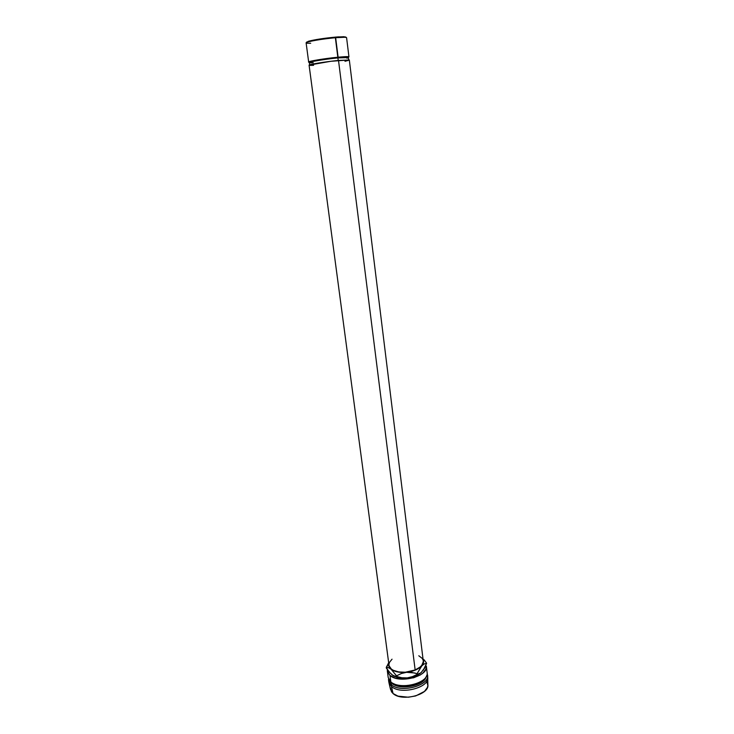 <?xml version="1.0" encoding="UTF-8"?>
<svg xmlns="http://www.w3.org/2000/svg" width="734" height="734" viewBox="0 0 734 734"><rect width="100%" height="100%" fill="white"/><g stroke="black" fill="none" stroke-linecap="round" stroke-linejoin="round"><path stroke-width="1.1" d="M347.861 57.38C350.604 56.426 347.347 56.362 338.108 57.197L348.944 56.857L346.586 37.682C346.237 37.113 342.594 37.122 335.658 37.7L344.641 37.269L343.998 36.718L335.291 37.122L337.906 57.913C347.356 57.059 350.347 57.16 346.879 58.215M345.806 37.287L343.998 36.718M348.696 59.849L348.411 57.573L337.906 57.913L338.227 60.463L337.906 57.913C325.511 59.087 308.629 61.858 309.353 62.574L309.656 64.849M423.279 661.729L421.784 665.334L420.096 667.059L415.15 669.968C420.747 667.445 423.445 664.417 423.252 660.903L349.329 60.032L338.512 60.436L415.15 669.968L405.351 672.225L398.755 671.959L393.332 670.307L391.332 669.041L389.13 665.885M426.784 675.326C424.344 684.739 398.791 689.437 390.837 681.886L389.983 675.445L395.112 678.051L402.104 679.198L413.637 677.794L420.224 675.005L422.766 673.206L425.904 669.16L426.335 666.151C428.72 676.381 399.131 684.06 389.983 675.445L390.837 681.886C399.993 690.593 429.518 682.886 427.115 672.555L426.344 666.197M393.525 683.574C400.929 688.125 417.481 686.006 423.49 679.739C417.481 686.006 400.929 688.125 393.525 683.574M427.702 677.354C429.629 687.703 400.489 695.135 391.451 686.474L391.204 684.639L391.974 683.345C399.681 690.676 424.435 685.831 426.133 676.72C424.435 685.831 399.681 690.676 391.974 683.345L391.204 684.639C401.058 694.006 432.399 684.51 427.115 673.94L427.454 675.289C429.858 685.666 400.36 693.382 391.204 684.639L391.451 686.474C400.599 695.245 430.078 687.519 427.674 677.115L427.454 675.289M390.488 687.886L391.497 691.804L393.048 693.52L391.451 686.474L393.048 693.52C401.746 701.952 429.729 694.777 427.876 684.703L427.711 677.996M389.983 675.445L387.479 671.803L387.359 669.628L387.35 671.142L389.983 675.445M390.259 673.069L386.332 668.114L388.681 662.811L386.24 667.435L388.479 667.701L391.029 669.169L396.553 675.831L401.287 673.555L406.508 672.316C399.773 672.876 394.608 671.83 391.029 669.169C389.048 667.509 388.286 665.61 388.772 663.481L389.249 667.087L392.332 670.059L397.571 671.959L404.177 672.472L411.095 671.509L415.334 670.114L418.912 668.224L424.124 663.995L426.628 663.233L424.647 668.151L421.032 672.72L412.435 676.656L407.223 677.895C401.682 678.399 397.103 677.711 393.47 675.831L400.397 677.867L407.223 677.895L413.985 676.454L421.068 672.693M424.004 668.747L421.032 672.72L418.453 674.096L417.178 674.381L417.096 673.693L423.197 663.554L423.619 661.095L423.032 659.086C424.16 661.325 423.683 663.619 421.6 665.986C418.261 669.371 413.233 671.482 406.508 672.316L411.866 672.445L417.096 673.693L421.6 665.986L424.124 663.995L426.628 663.233L423.224 670.316M389.002 682.95L390.543 689.483L393.048 693.52L397.975 696.116L408.379 697.227L415.719 695.924L424.454 691.428L427.436 687.437L427.885 685.382L426.628 681.528M388.57 680.271L388.561 678.886C388.35 681.033 389.231 682.95 391.204 684.639L388.57 680.271L388.818 682.088L391.451 686.474L388.855 682.336M391.974 683.345L390.213 681.317L391.974 683.345M387.359 671.188L388.213 677.537L390.837 681.886L389.222 680.134M421.509 672.307C418.077 675.298 413.315 677.161 407.223 677.895L401.865 677.757L393.085 675.629L389.038 671.867L386.24 667.435L388.479 667.701L391.029 669.169L396.553 675.831L401.287 673.555L406.508 672.316L414.517 672.959L417.096 673.693L417.178 674.381L412.435 676.656L407.223 677.895L401.865 677.757L395.525 676.482L391.763 674.702M389.002 664.114L389.525 662.307L392.039 659.187M418.793 655.765L422.151 658.343L423.041 659.967M423.793 659.508L425.225 661.288L423.793 659.508M426.628 663.233L425.225 661.288L426.628 663.233M396.644 676.509L396.553 675.831L396.644 676.509M389.011 665.288C389.332 671.748 404.773 674.619 415.15 669.968L338.512 60.436C325.74 61.656 308.344 64.491 309.087 65.188L389.011 665.288M309.124 65.115L330.832 61.289L349.237 59.949M349.237 60.16L344.989 61.289M313.601 65.308L310.179 65.409M308.665 62.014C307.913 61.271 325.318 58.408 338.108 57.197L335.658 37.7C322.786 38.774 305.326 41.847 306.115 42.866L308.665 62.014M306.665 42.04L316.473 39.553L335.291 37.122C323.621 38.26 314.638 39.645 308.363 41.278L306.821 42.315M310.684 43.26C305.794 43.379 304.858 42.957 307.895 41.976C314.363 40.297 323.621 38.874 335.658 37.7L335.291 37.122L338.567 36.874L345.797 36.994M313.262 62.748L311.005 62.812C303.078 62.922 322.345 59.381 337.906 57.913L338.108 57.197C322.666 58.647 303.105 62.179 309.84 62.252M387.947 664.05L388.736 663.224M307.895 41.976L308.363 41.278"/></g></svg>

